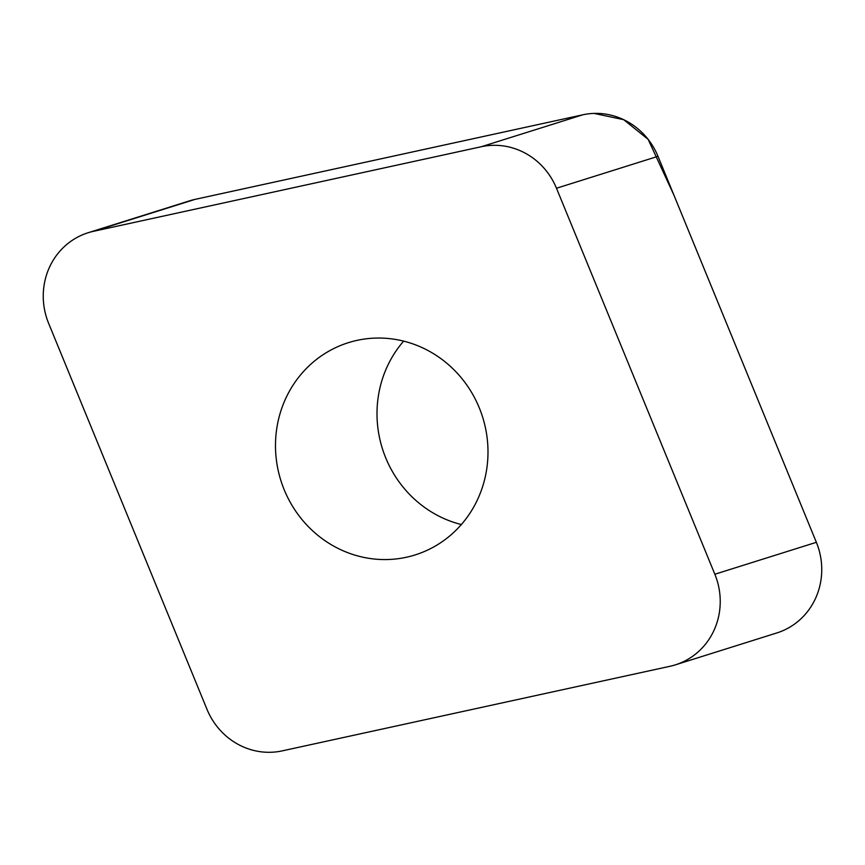 <?xml version="1.0" encoding="UTF-8"?>
<svg xmlns="http://www.w3.org/2000/svg" width="865" height="865" viewBox="0 0 865 865"><rect width="100%" height="100%" fill="white"/><g stroke="black" fill="none" stroke-linecap="round" stroke-linejoin="round"><path stroke-width="1.3" d="M476.756 501.235A111.25 105.746 72.5 0 1 415.124 554.93A111.25 105.746 72.5 0 1 280.865 480.529A111.25 105.746 72.5 0 1 348.368 342.681A111.25 105.746 72.5 0 1 462.105 378.805A111.25 105.746 72.5 0 1 476.756 501.235M481.264 146.736L93.507 231.312A68.508 65.113 -107.5 0 0 88.122 232.739A68.508 65.113 -107.5 0 0 48.635 323.359L207.005 709.354A68.508 65.113 -107.5 0 0 282.217 750.874L669.975 666.288A68.508 65.113 -107.5 0 0 675.36 664.861A68.508 65.113 -107.5 0 0 714.847 574.241L556.487 188.246A68.508 65.113 -107.5 0 0 481.264 146.736L582.783 114.807A68.508 65.113 72.5 0 1 657.995 156.316L816.365 542.312A68.508 65.113 72.5 0 1 776.878 632.931L675.36 664.861M88.122 232.739L189.64 200.821A68.508 65.113 72.5 0 1 195.025 199.383L582.783 114.807L195.014 199.383L93.507 231.312M461.348 524.547A111.25 105.746 72.5 0 1 403.652 341.124M594.06 113.412L623.708 119.684L648.166 139.384L674.019 195.36L816.365 542.312L714.847 574.241M657.995 156.316L556.487 188.246"/></g></svg>
